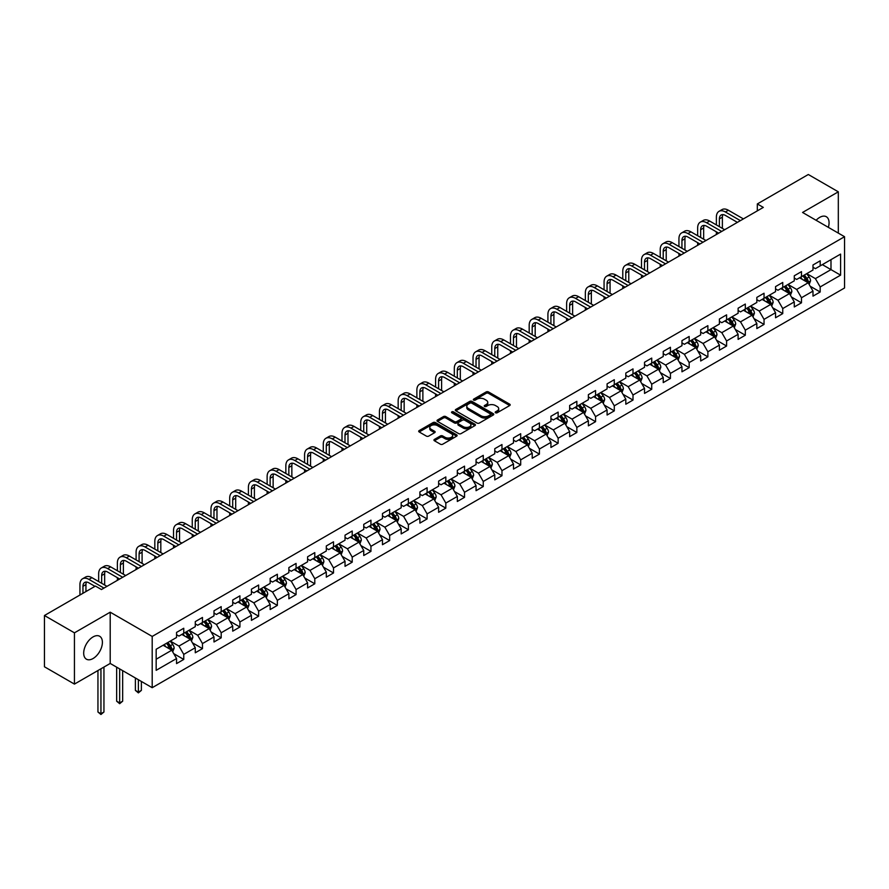 <?xml version="1.0" encoding="UTF-8"?>
<svg xmlns="http://www.w3.org/2000/svg" width="889" height="889" viewBox="0 0 889 889"><rect width="100%" height="100%" fill="white"/><g stroke="black" fill="none" stroke-linecap="round" stroke-linejoin="round"><path stroke-width="1.33" d="M495.529 412.763A1.167 0.678 0 0 0 497.184 412.763L509.697 405.54A1.667 0.967 0 0 0 510.186 404.862A1.667 0.967 0 0 0 509.697 404.173L488.494 391.938A1.667 0.967 0 0 0 486.139 391.938L473.626 399.161A1.167 0.678 0 0 0 475.271 400.117L476.893 399.183A5.334 3.078 0 0 1 484.427 399.183L486.194 400.206A5.334 3.078 0 0 1 487.761 402.373A5.334 3.078 0 0 1 486.194 404.551L484.572 405.484A1.167 0.678 0 0 0 486.227 406.44L487.85 405.506A5.334 3.078 0 0 1 495.384 405.506L497.151 406.529A5.334 3.078 0 0 1 498.707 408.696A5.334 3.078 0 0 1 497.151 410.874L495.529 411.807A1.167 0.678 0 0 0 495.529 412.763L495.529 411.807M93.045 658.538A13.235 7.645 120 0 0 101.69 646.87A13.235 7.645 120 0 0 99.668 636.268A13.235 7.645 120 0 0 93.045 636.924A13.235 7.645 120 0 0 84.399 648.581A13.235 7.645 120 0 0 86.433 659.194A13.235 7.645 120 0 0 93.045 658.538M828.348 227.362A13.235 7.645 120 0 0 826.326 216.727A13.235 7.645 120 0 0 819.714 217.383A13.235 7.645 120 0 0 816.113 220.294M434.432 439.399A1.667 0.967 0 0 0 433.943 440.077A1.667 0.967 0 0 0 434.432 440.766L440.377 444.2A1.667 0.967 0 0 0 442.733 444.2L456.635 436.177A1.667 0.967 0 0 0 457.124 435.488A1.667 0.967 0 0 0 456.635 434.81L435.432 422.575A1.667 0.967 0 0 0 433.076 422.575L419.175 430.598A1.667 0.967 0 0 0 418.697 431.276A1.667 0.967 0 0 0 419.175 431.954L426.364 436.099A1.667 0.967 0 0 0 428.72 436.099L434.665 432.665A1.667 0.967 0 0 0 435.154 431.987A1.667 0.967 0 0 0 434.665 431.309L431.109 429.254A4.456 2.567 0 0 1 429.798 427.431A4.456 2.567 0 0 1 432.554 425.053A4.456 2.567 0 0 1 437.41 425.62L451.368 433.676A4.456 2.567 0 0 1 452.668 435.488A4.456 2.567 0 0 1 449.912 437.866A4.456 2.567 0 0 1 445.067 437.31L442.733 435.966A1.667 0.967 0 0 0 440.377 435.966L434.432 439.399L434.432 440.766L440.377 437.355L440.377 435.966M110.203 612.188L74.443 632.835L44.45 615.51L44.45 666.783L74.443 684.097L110.203 663.45L152.197 687.697L152.197 636.435L110.203 612.188L110.203 663.45M838.316 233.107L838.316 191.824L802.556 212.46L844.55 236.707L152.197 636.435M838.316 191.824L808.312 174.5L757.317 203.948L757.317 210.871M44.45 615.51L95.445 586.073L101.446 589.54L763.318 207.404L757.317 203.948M477.004 423.053A1.667 0.967 0 0 0 479.36 423.053L493.262 415.019A1.667 0.967 0 0 0 493.751 414.341A1.667 0.967 0 0 0 493.262 413.663L472.059 401.428A1.667 0.967 0 0 0 469.703 401.428L455.813 409.451A1.667 0.967 0 0 0 455.324 410.129A1.667 0.967 0 0 0 455.813 410.807L477.004 423.053M452.212 413.018A1.167 0.678 0 0 1 453.39 413.185L474.926 425.609L461.047 433.621A1.667 0.967 0 0 1 458.691 433.621L437.499 421.386L443.444 417.974L443.444 416.585L437.499 420.019A1.667 0.967 0 0 0 437.01 420.697A1.667 0.967 0 0 0 437.499 421.386L437.499 420.019M443.444 417.974A1.667 0.967 0 0 1 445.8 417.974L445.8 416.585A1.667 0.967 0 0 0 443.444 416.585M445.8 416.585L454.39 421.553A1.667 0.967 0 0 0 456.746 421.553L460.702 419.275A1.667 0.967 0 0 0 461.18 418.597A1.667 0.967 0 0 0 460.702 417.919L451.745 412.74A1.167 0.678 0 0 1 453.39 411.796L474.948 424.242A1.667 0.967 0 0 1 475.437 424.92A1.667 0.967 0 0 1 474.948 425.598L474.948 424.242M152.197 687.697L844.55 287.98L844.55 236.707M173.744 653.648L183.756 659.438L183.756 654.382L195.28 647.725L195.28 652.782L202.481 648.626L202.481 643.569L213.993 636.924L213.993 641.98L221.194 637.824L221.194 632.768L232.718 626.112L232.718 631.168L239.919 627.012L239.919 621.956L251.431 615.31L251.431 620.366L258.632 616.21L258.632 611.154L270.156 604.498L270.156 609.554L277.357 605.398L277.357 600.342L288.869 593.696L288.869 598.753L296.07 594.597L296.07 589.54L307.594 582.884L307.594 587.94L314.795 583.784L314.795 578.728L326.307 572.083L326.307 577.139L333.508 572.983L333.508 567.927L345.032 561.27L345.032 566.326L352.222 562.17L352.222 557.114L363.745 550.469L363.745 555.525L370.946 551.369L370.946 546.313L382.47 539.656L382.47 544.713L389.66 540.556L389.66 535.5L401.183 528.855L401.183 533.911L408.384 529.755L408.384 524.699L419.897 518.043L419.897 523.099L427.098 518.943L427.098 513.886L438.621 507.241L438.621 512.297L445.822 508.141L445.822 503.074L457.335 496.429L457.335 501.485L464.536 497.329L464.536 492.273L476.06 485.627L476.06 490.684L483.26 486.527L483.26 481.46L494.773 474.815L494.773 479.871L501.974 475.715L501.974 470.659L513.498 464.002L513.498 469.07L520.698 464.914L520.698 459.846L532.211 453.201L532.211 458.257L539.412 454.101L539.412 449.045L550.936 442.389L550.936 447.456L558.136 443.289L558.136 438.233L569.649 431.587L569.649 436.643L576.85 432.487L576.85 427.431L588.374 420.775L588.374 425.842L595.563 421.675L595.563 416.619L607.087 409.973L607.087 415.03L614.288 410.874L614.288 405.817L625.812 399.161L625.812 404.217L633.001 400.061L633.001 395.005L644.525 388.36L644.525 393.416L651.726 389.26L651.726 384.204L663.238 377.547L663.238 382.603L670.439 378.447L670.439 373.391L681.963 366.746L681.963 371.802L689.164 367.646L689.164 362.59L700.676 355.933L700.676 360.99L707.877 356.833L707.877 351.777L719.401 345.132L719.401 350.188L726.602 346.032L726.602 340.976L738.114 334.32L738.114 339.376L745.315 335.22L745.315 330.163L756.839 323.518L756.839 328.574L764.04 324.418L764.04 319.362L775.552 312.706L775.552 317.762L782.753 313.606L782.753 308.55L794.277 301.904L794.277 306.961L801.478 302.805L801.478 297.748L812.991 291.092L812.991 296.148L820.191 291.992L820.191 286.936L840.594 275.157L840.594 254.098L830.993 259.644L830.993 269.623L840.594 275.157M183.756 659.438L176.555 663.594L176.555 658.538L156.164 670.317L156.164 649.248L176.555 637.48L176.555 632.412L183.756 628.256L183.756 633.324L195.28 626.667L195.28 621.611L202.481 617.455L202.481 622.511L213.993 615.866L213.993 610.799L221.194 606.642L221.194 611.699L232.718 605.053L232.718 599.997L239.919 595.841L239.919 600.897L251.431 594.252L251.431 589.185L258.632 585.029L258.632 590.085L270.156 583.44L270.156 578.383L277.357 574.227L277.357 579.284L288.869 572.627L288.869 567.571L296.07 563.415L296.07 568.471L307.594 561.826L307.594 556.77L314.795 552.614L314.795 557.67L326.307 551.013L326.307 545.957L333.508 541.801L333.508 546.857L345.032 540.212L345.032 535.156L352.222 531L352.222 536.056L363.745 529.399L363.745 524.343L370.946 520.187L370.946 525.243L382.47 518.598L382.47 513.542L389.66 509.386L389.66 514.442L401.183 507.786L401.183 502.73L408.384 498.573L408.384 503.63L419.897 496.984L419.897 491.928L427.098 487.772L427.098 492.828L438.621 486.172L438.621 481.116L445.822 476.96L445.822 482.016L457.335 475.371L457.335 470.314L464.536 466.158L464.536 471.214L476.06 464.558L476.06 459.502L483.26 455.346L483.26 460.402L494.773 453.757L494.773 448.701L501.974 444.544L501.974 449.601L513.498 442.944L513.498 437.888L520.698 433.732L520.698 438.788L532.211 432.143L532.211 427.087L539.412 422.931L539.412 427.987L550.936 421.33L550.936 416.274L558.136 412.118L558.136 417.174L569.649 410.529L569.649 405.473L576.85 401.317L576.85 406.373L588.374 399.717L588.374 394.66L595.563 390.504L595.563 395.561L607.087 388.915L607.087 383.859L614.288 379.703L614.288 384.759L625.812 378.103L625.812 373.047L633.001 368.891L633.001 373.947L644.525 367.301L644.525 362.245L651.726 358.089L651.726 363.145L663.238 356.489L663.238 351.433L670.439 347.277L670.439 352.333L681.963 345.688L681.963 340.631L689.164 336.475L689.164 341.532L700.676 334.875L700.676 329.819L707.877 325.663L707.877 330.719L719.401 324.074L719.401 319.018L726.602 314.85L726.602 319.918L738.114 313.261L738.114 308.205L745.315 304.049L745.315 309.105L756.839 302.46L756.839 297.393L764.04 293.237L764.04 298.304L775.552 291.648L775.552 286.591L782.753 282.435L782.753 287.491L794.277 280.846L794.277 275.779L801.478 271.623L801.478 276.69L812.991 270.034L812.991 264.978L820.191 260.821L820.191 265.878L840.594 254.098M181.845 634.424L190.479 639.413L178.956 646.07L170.321 641.08M176.555 634.702L178.956 636.091L183.756 633.324M178.956 646.07L183.756 654.382M190.479 639.413L195.28 647.725M200.558 623.622L209.193 628.612L197.68 635.257L189.035 630.268M195.28 623.9L197.68 625.278L202.481 622.511M197.68 635.257L202.481 643.569M209.193 628.612L213.993 636.924M219.272 612.81L227.917 617.799L216.394 624.456L207.759 619.466M213.993 613.088L216.394 614.477L221.194 611.699M216.394 624.456L221.194 632.768M227.917 617.799L232.718 626.112M237.996 602.009L246.631 606.998L235.118 613.643L226.473 608.654M232.718 602.286L235.118 603.664L239.919 600.897M235.118 613.643L239.919 621.956M246.631 606.998L251.431 615.31M256.71 591.196L265.355 596.186L253.832 602.842L245.197 597.853M251.431 591.474L253.832 592.863L258.632 590.085M253.832 602.842L258.632 611.154M265.355 596.186L270.156 604.498M275.434 580.395L284.069 585.384L272.556 592.03L263.911 587.04M270.156 580.673L272.556 582.051L277.357 579.284M272.556 592.03L277.357 600.342M284.069 585.384L288.869 593.696M294.148 569.582L302.793 574.572L291.27 581.228L282.635 576.239M288.869 569.86L291.27 571.249L296.07 568.471M291.27 581.228L296.07 589.54M302.793 574.572L307.594 582.884M312.872 558.781L321.507 563.77L309.994 570.416L301.349 565.426M307.594 559.059L309.994 560.437L314.795 557.67M309.994 570.416L314.795 578.728M321.507 563.77L326.307 572.083M331.586 547.968L340.231 552.958L328.708 559.603L320.073 554.625M326.307 548.246L328.708 549.635L333.508 546.857M328.708 559.603L333.508 567.927M340.231 552.958L345.032 561.27M350.31 537.167L358.945 542.157L347.432 548.802L338.787 543.812M345.032 537.445L347.432 538.823L352.222 536.056M347.432 548.802L352.222 557.114M358.945 542.157L363.745 550.469M369.024 526.355L377.669 531.344L366.146 537.989L357.511 533.011M363.745 526.632L366.146 528.022L370.946 525.243M366.146 537.989L370.946 546.313M377.669 531.344L382.47 539.656M387.748 515.553L396.383 520.532L384.859 527.188L376.225 522.199M382.47 515.831L384.859 517.209L389.66 514.442M384.859 527.188L389.66 535.5M396.383 520.532L401.183 528.855M406.462 504.741L415.107 509.73L403.584 516.376L394.938 511.397M401.183 505.019L403.584 506.408L408.384 503.63M403.584 516.376L408.384 524.699M415.107 509.73L419.897 518.043M425.186 493.94L433.821 498.918L422.297 505.574L413.663 500.585M419.897 494.217L422.297 495.595L427.098 492.828M422.297 505.574L427.098 513.886M433.821 498.918L438.621 507.241M443.9 483.127L452.534 488.117L441.022 494.762L432.376 489.783M438.621 483.405L441.022 484.794L445.822 482.016M441.022 494.762L445.822 503.074M452.534 488.117L457.335 496.429M462.613 472.326L471.259 477.304L459.735 483.96L451.101 478.971M457.335 472.592L459.735 473.981L464.536 471.214M459.735 483.96L464.536 492.273M471.259 477.304L476.06 485.627M481.338 461.513L489.972 466.503L478.46 473.148L469.814 468.159M476.06 461.791L478.46 463.18L483.26 460.402M478.46 473.148L483.26 481.46M489.972 466.503L494.773 474.815M500.051 450.712L508.697 455.69L497.173 462.347L488.539 457.357M494.773 450.979L497.173 452.368L501.974 449.601M497.173 462.347L501.974 470.659M508.697 455.69L513.498 464.002M518.776 439.899L527.41 444.889L515.898 451.534L507.252 446.545M513.498 440.177L515.898 441.566L520.698 438.788M515.898 451.534L520.698 459.846M527.41 444.889L532.211 453.201M537.489 429.087L546.135 434.076L534.611 440.733L525.977 435.743M532.211 429.365L534.611 430.754L539.412 427.987M534.611 440.733L539.412 449.045M546.135 434.076L550.936 442.389M556.214 418.286L564.848 423.275L553.336 429.92L544.69 424.931M550.936 418.563L553.336 419.952L558.136 417.174M553.336 429.92L558.136 438.233M564.848 423.275L569.649 431.587M574.927 407.473L583.573 412.463L572.049 419.119L563.415 414.13M569.649 407.751L572.049 409.14L576.85 406.373M572.049 419.119L576.85 427.431M583.573 412.463L588.374 420.775M593.652 396.672L602.286 401.661L590.774 408.307L582.128 403.317M588.374 396.95L590.774 398.339L595.563 395.561M590.774 408.307L595.563 416.619M602.286 401.661L607.087 409.973M612.365 385.859L621.011 390.849L609.487 397.505L600.853 392.516M607.087 386.137L609.487 387.526L614.288 384.759M609.487 397.505L614.288 405.817M621.011 390.849L625.812 399.161M631.09 375.058L639.724 380.048L628.201 386.693L619.566 381.703M625.812 375.336L628.201 376.725L633.001 373.947M628.201 386.693L633.001 395.005M639.724 380.048L644.525 388.36M649.803 364.246L658.449 369.235L646.925 375.891L638.28 370.902M644.525 364.523L646.925 365.912L651.726 363.145M646.925 375.891L651.726 384.204M658.449 369.235L663.238 377.547M668.528 353.444L677.162 358.434L665.639 365.079L657.004 360.089M663.238 353.722L665.639 355.1L670.439 352.333M665.639 365.079L670.439 373.391M677.162 358.434L681.963 366.746M687.241 342.632L695.876 347.621L684.363 354.278L675.718 349.288M681.963 342.91L684.363 344.299L689.164 341.532M684.363 354.278L689.164 362.59M695.876 347.621L700.676 355.933M705.955 331.83L714.6 336.82L703.077 343.465L694.442 338.476M700.676 332.108L703.077 333.486L707.877 330.719M703.077 343.465L707.877 351.777M714.6 336.82L719.401 345.132M724.679 321.018L733.314 326.007L721.801 332.664L713.156 327.674M719.401 321.296L721.801 322.685L726.602 319.918M721.801 332.664L726.602 340.976M733.314 326.007L738.114 334.32M743.393 310.217L752.038 315.206L740.515 321.851L731.88 316.862M738.114 310.494L740.515 311.872L745.315 309.105M740.515 321.851L745.315 330.163M752.038 315.206L756.839 323.518M762.117 299.404L770.752 304.394L759.239 311.05L750.594 306.06M756.839 299.682L759.239 301.071L764.04 298.304M759.239 311.05L764.04 319.362M770.752 304.394L775.552 312.706M780.831 288.603L789.476 293.592L777.953 300.238L769.318 295.248M775.552 288.881L777.953 290.259L782.753 287.491M777.953 300.238L782.753 308.55M789.476 293.592L794.277 301.904M799.555 277.79L808.19 282.78L796.677 289.436L788.032 284.447M794.277 278.068L796.677 279.457L801.478 276.69M796.677 289.436L801.478 297.748M808.19 282.78L812.991 291.092M822.347 264.633L830.993 269.623L815.391 278.624L806.756 273.634M812.991 267.267L815.391 268.645L820.191 265.878M815.391 278.624L820.191 286.936M74.443 632.835L74.443 684.097M156.164 659.227L171.766 650.226L163.12 645.236M171.766 650.226L176.555 658.538M810.168 286.214L820.191 291.992M791.454 297.015L801.478 302.805M772.741 307.827L782.753 313.606M754.016 318.629L764.04 324.418M735.303 329.441L745.315 335.22M716.578 340.243L726.602 346.032M697.865 351.055L707.877 356.833M679.14 361.856L689.164 367.646M660.427 372.669L670.439 378.447M641.702 383.47L651.726 389.26M622.989 394.283L633.001 400.061M604.264 405.084L614.288 410.874M585.551 415.896L595.563 421.675M566.826 426.698L576.85 432.487M548.113 437.51L558.136 443.289M529.388 448.312L539.412 454.101M510.675 459.124L520.698 464.914M491.961 469.925L501.974 475.715M473.237 480.738L483.26 486.527M454.523 491.55L464.536 497.329M435.799 502.352L445.822 508.141M417.085 513.164L427.098 518.943M398.361 523.965L408.384 529.755M379.647 534.778L389.66 540.556M360.923 545.579L370.946 551.369M342.209 556.392L352.222 562.17M323.485 567.193L333.508 572.983M304.771 578.006L314.795 583.784M286.047 588.807L296.07 594.597M267.333 599.619L277.357 605.398M248.62 610.421L258.632 616.21M229.895 621.233L239.919 627.012M211.182 632.035L221.194 637.824M192.457 642.847L202.481 648.626M495.995 412.929L497.151 412.263A5.334 3.078 0 0 0 498.707 410.085L498.707 408.696M487.761 402.373L487.761 403.762A5.334 3.078 0 0 1 486.194 405.94L485.038 406.606M509.697 404.173L509.697 405.54L488.494 393.327A1.667 0.967 0 0 0 486.139 393.327L474.093 400.283M493.239 415.041L472.059 402.806A1.667 0.967 0 0 0 469.703 402.806L455.835 410.818L455.813 409.451M490.317 414.819A1.167 0.678 0 0 0 490.317 413.863L471.715 403.128A1.167 0.678 0 0 0 470.059 403.128L468.347 404.106A5.334 3.078 0 0 0 466.792 406.284A5.334 3.078 0 0 0 468.347 408.462L481.071 415.808A5.334 3.078 0 0 0 488.606 415.808L490.317 414.819L490.317 416.208A1.167 0.678 0 0 0 490.661 415.73L490.661 414.341M466.792 406.284L466.792 407.673A5.334 3.078 0 0 0 468.347 409.851L468.347 408.462M490.317 416.208L488.606 417.197A5.334 3.078 0 0 1 481.071 417.197L468.347 409.851M445.8 417.974L454.39 422.942A1.667 0.967 0 0 0 456.746 422.942L460.702 420.664A1.667 0.967 0 0 0 461.18 419.975L461.18 418.597M463.313 426.698A4.456 2.567 0 0 0 468.17 427.265A4.456 2.567 0 0 0 470.926 424.886A4.456 2.567 0 0 0 469.614 423.064L464.703 420.23A1.667 0.967 0 0 0 462.347 420.23L458.402 422.508A1.667 0.967 0 0 0 457.913 423.186A1.667 0.967 0 0 0 458.402 423.864L463.313 426.698L463.313 428.087A4.456 2.567 0 0 0 468.17 428.642A4.456 2.567 0 0 0 470.926 426.264L470.926 424.886M457.913 423.186L457.913 424.564A1.667 0.967 0 0 0 458.402 425.253L458.402 423.864M463.313 428.087L458.402 425.253M452.668 435.488L452.668 436.877A4.456 2.567 0 0 1 449.912 439.255A4.456 2.567 0 0 1 445.067 438.699L442.733 437.355A1.667 0.967 0 0 0 440.377 437.355M429.798 427.431L429.798 428.82A4.456 2.567 0 0 0 431.109 430.643L431.109 429.254M434.665 431.309L434.665 432.665L431.109 430.643M456.635 434.81L456.635 436.177L435.432 423.953A1.667 0.967 0 0 0 433.076 423.953L419.197 431.965M809.146 284.424L810.568 280.824A4.501 2.6 -120 0 0 809.134 277.001L806.656 273.69M802.345 279.402L800.656 277.157M802.934 275.834L805.412 279.146A4.501 2.6 60 0 1 806.701 281.846L808.145 281.024A4.501 2.6 -120 0 0 806.856 278.313L804.378 275.012M803.245 275.657L806.001 279.324A2.289 1.322 60 0 1 806.412 280.024L808.145 281.024M716.378 224.917L716.378 217.16A12.724 7.345 60 0 1 719.012 211.338L722.012 209.604A12.724 7.345 60 0 1 728.38 210.237L743.393 218.905M719.012 211.338A12.724 7.345 60 0 1 725.38 211.971L740.393 220.639M737.403 222.372L725.38 215.427A8.49 4.901 -120 0 0 721.135 215.016A8.49 4.901 -120 0 0 719.379 218.894L719.379 226.651M722.901 214.616A8.49 4.901 -120 0 0 722.379 217.16L722.379 228.384M716.378 234.507L716.378 231.851M790.421 295.226L791.855 291.636A4.501 2.6 -120 0 0 790.41 287.803L787.943 284.502M783.62 290.214L781.942 287.958M784.22 286.647L786.698 289.947A4.501 2.6 60 0 1 787.987 292.659L789.421 291.825A4.501 2.6 -120 0 0 788.132 289.125L785.654 285.814M784.531 286.469L787.276 290.136A2.289 1.322 60 0 1 787.698 290.825L789.421 291.825M771.708 306.038L773.13 302.438A4.501 2.6 -120 0 0 771.696 298.615L769.218 295.304M764.907 301.015L763.218 298.771M765.496 297.459L767.974 300.76A4.501 2.6 60 0 1 769.263 303.46L770.707 302.638A4.501 2.6 -120 0 0 769.418 299.926L766.94 296.626M765.818 297.27L768.563 300.938A2.289 1.322 60 0 1 768.974 301.638L770.707 302.638M697.654 235.729L697.654 227.973A12.724 7.345 60 0 1 700.288 222.139L703.288 220.416A12.724 7.345 60 0 1 709.655 221.039L724.679 229.718M700.288 222.139A12.724 7.345 60 0 1 706.655 222.772L721.679 231.451M718.679 233.174L706.655 226.239A8.49 4.901 -120 0 0 702.41 225.817A8.49 4.901 -120 0 0 700.654 229.706L700.654 237.463M704.188 225.428A8.49 4.901 -120 0 0 703.655 227.973L703.655 239.197M697.654 245.32L697.654 242.653M678.94 246.531L678.94 238.774A12.724 7.345 60 0 1 681.574 232.951L684.574 231.218A12.724 7.345 60 0 1 690.942 231.851L705.955 240.519M681.574 232.951A12.724 7.345 60 0 1 687.942 233.585L702.966 242.253M699.965 243.986L687.942 237.041A8.49 4.901 -120 0 0 683.697 236.63A8.49 4.901 -120 0 0 681.941 240.508L681.941 248.264M685.475 236.23A8.49 4.901 -120 0 0 684.941 238.774L684.941 249.998M678.94 256.121L678.94 253.465M752.983 316.84L754.417 313.25A4.501 2.6 -120 0 0 752.972 309.416L750.505 306.116M746.182 311.828L744.504 309.572M746.782 308.261L749.26 311.572A4.501 2.6 60 0 1 750.549 314.273L751.983 313.439A4.501 2.6 -120 0 0 750.694 310.739L748.216 307.427M747.093 308.083L749.838 311.75A2.289 1.322 60 0 1 750.26 312.439L751.983 313.439M734.27 327.652L735.692 324.052A4.501 2.6 -120 0 0 734.258 320.229L731.78 316.917M727.469 322.629L725.78 320.384M728.058 319.073L730.536 322.374A4.501 2.6 60 0 1 731.825 325.074L733.269 324.252A4.501 2.6 -120 0 0 731.98 321.54L729.502 318.24M728.38 318.884L731.125 322.551A2.289 1.322 60 0 1 731.536 323.252L733.269 324.252M715.545 338.453L716.979 334.864A4.501 2.6 -120 0 0 715.545 331.03L713.067 327.73M708.744 333.442L707.066 331.186M709.344 329.875L711.822 333.186A4.501 2.6 60 0 1 713.111 335.886L714.545 335.053A4.501 2.6 -120 0 0 713.256 332.353L710.789 329.041M709.655 329.697L712.4 333.364A2.289 1.322 60 0 1 712.822 334.053L714.545 335.053M660.216 257.343L660.216 249.587A12.724 7.345 60 0 1 662.861 243.753L665.861 242.03A12.724 7.345 60 0 1 672.217 242.653L687.241 251.331M662.861 243.753A12.724 7.345 60 0 1 669.217 244.386L684.241 253.065M681.241 254.799L669.217 247.853A8.49 4.901 -120 0 0 664.972 247.431A8.49 4.901 -120 0 0 663.216 251.32L663.216 259.077M666.75 247.042A8.49 4.901 -120 0 0 666.217 249.587L666.217 260.81M660.216 266.933L660.216 264.266M641.502 268.145L641.502 260.388A12.724 7.345 60 0 1 644.136 254.565L647.136 252.832A12.724 7.345 60 0 1 653.504 253.465L668.528 262.133M644.136 254.565A12.724 7.345 60 0 1 650.504 255.199L665.528 263.866M662.527 265.6L650.504 258.655A8.49 4.901 -120 0 0 646.259 258.243A8.49 4.901 -120 0 0 644.503 262.122L644.503 269.878M648.037 257.843A8.49 4.901 -120 0 0 647.503 260.388L647.503 271.612M641.502 277.735L641.502 275.079M622.778 278.957L622.778 271.201A12.724 7.345 60 0 1 625.423 265.367L628.423 263.644A12.724 7.345 60 0 1 634.779 264.266L649.803 272.945M625.423 265.367A12.724 7.345 60 0 1 631.779 266L646.803 274.679M643.803 276.412L631.779 269.467A8.49 4.901 -120 0 0 627.545 269.045A8.49 4.901 -120 0 0 625.778 272.934L625.778 280.691M629.312 268.656A8.49 4.901 -120 0 0 628.779 271.201L628.779 282.424M622.778 288.547L622.778 285.88M604.064 289.758L604.064 282.002A12.724 7.345 60 0 1 606.698 276.179L609.698 274.445A12.724 7.345 60 0 1 616.066 275.079L631.09 283.747M606.698 276.179A12.724 7.345 60 0 1 613.066 276.812L628.09 285.48M625.089 287.214L613.066 280.268A8.49 4.901 -120 0 0 608.821 279.857A8.49 4.901 -120 0 0 607.065 283.735L607.065 291.492M610.599 279.457A8.49 4.901 -120 0 0 610.065 282.002L610.065 293.226M604.064 299.349L604.064 296.693M585.351 300.571L585.351 292.814A12.724 7.345 60 0 1 587.985 286.991L590.985 285.258A12.724 7.345 60 0 1 597.341 285.88L612.365 294.559M587.985 286.991A12.724 7.345 60 0 1 594.341 287.614L609.365 296.293M606.365 298.026L594.341 291.081A8.49 4.901 -120 0 0 590.107 290.659A8.49 4.901 -120 0 0 588.34 294.548L588.34 302.304M591.874 290.27A8.49 4.901 -120 0 0 591.341 292.814L591.341 304.038M585.351 310.161L585.351 307.494M566.626 311.383L566.626 303.616A12.724 7.345 60 0 1 569.26 297.793L572.26 296.059A12.724 7.345 60 0 1 578.628 296.693L593.652 305.36M569.26 297.793A12.724 7.345 60 0 1 575.628 298.426L590.652 307.094M587.651 308.827L575.628 301.882A8.49 4.901 -120 0 0 571.383 301.471A8.49 4.901 -120 0 0 569.627 305.349L569.627 313.106M573.161 301.071A8.49 4.901 -120 0 0 572.627 303.616L572.627 314.839M566.626 320.962L566.626 318.306M547.913 322.185L547.913 314.428A12.724 7.345 60 0 1 550.547 308.605L553.547 306.872A12.724 7.345 60 0 1 559.903 307.494L574.927 316.173M550.547 308.605A12.724 7.345 60 0 1 556.903 309.228L571.927 317.906M568.927 319.64L556.903 312.695A8.49 4.901 -120 0 0 552.669 312.272A8.49 4.901 -120 0 0 550.913 316.162L550.913 323.918M554.436 311.883A8.49 4.901 -120 0 0 553.903 314.428L553.903 325.652M547.913 331.775L547.913 329.108M529.188 332.997L529.188 325.23A12.724 7.345 60 0 1 531.822 319.407L534.822 317.673A12.724 7.345 60 0 1 541.19 318.306L556.214 326.974M531.822 319.407A12.724 7.345 60 0 1 538.189 320.04L553.214 328.708M550.213 330.441L538.189 323.496A8.49 4.901 -120 0 0 533.945 323.085A8.49 4.901 -120 0 0 532.189 326.963L532.189 334.72M535.723 322.685A8.49 4.901 -120 0 0 535.189 325.23L535.189 336.453M529.188 342.576L529.188 339.92M510.475 343.799L510.475 336.042A12.724 7.345 60 0 1 513.109 330.219L516.109 328.486A12.724 7.345 60 0 1 522.465 329.108L537.489 337.787M513.109 330.219A12.724 7.345 60 0 1 519.465 330.841L534.489 339.52M531.489 341.254L519.465 334.308A8.49 4.901 -120 0 0 515.231 333.886A8.49 4.901 -120 0 0 513.475 337.776L513.475 345.532M516.998 333.497A8.49 4.901 -120 0 0 516.476 336.042L516.476 347.266M510.475 353.389L510.475 350.722M491.75 354.611L491.75 346.843A12.724 7.345 60 0 1 494.384 341.02L497.384 339.287A12.724 7.345 60 0 1 503.752 339.92L518.776 348.588M494.384 341.02A12.724 7.345 60 0 1 500.751 341.654L515.776 350.322M512.775 352.055L500.751 345.121A8.49 4.901 -120 0 0 496.507 344.699A8.49 4.901 -120 0 0 494.751 348.577L494.751 356.333M498.284 344.299A8.49 4.901 -120 0 0 497.751 346.843L497.751 358.067M491.75 364.19L491.75 361.534M473.037 365.412L473.037 357.656A12.724 7.345 60 0 1 475.671 351.833L478.671 350.099A12.724 7.345 60 0 1 485.038 350.722L500.051 359.4M475.671 351.833A12.724 7.345 60 0 1 482.038 352.455L497.051 361.134M494.051 362.868L482.038 355.922A8.49 4.901 -120 0 0 477.793 355.5A8.49 4.901 -120 0 0 476.037 359.389L476.037 367.146M479.56 355.111A8.49 4.901 -120 0 0 479.038 357.656L479.038 368.879M473.037 375.002L473.037 372.347M454.312 376.225L454.312 368.457A12.724 7.345 60 0 1 456.946 362.634L459.946 360.901A12.724 7.345 60 0 1 466.314 361.534L481.338 370.202M456.946 362.634A12.724 7.345 60 0 1 463.313 363.268L478.338 371.935M475.337 373.669L463.313 366.735A8.49 4.901 -120 0 0 459.068 366.312A8.49 4.901 -120 0 0 457.313 370.191L457.313 377.947M460.846 365.924A8.49 4.901 -120 0 0 460.313 368.457L460.313 379.681M454.312 385.804L454.312 383.148M435.599 387.026L435.599 379.27A12.724 7.345 60 0 1 438.233 373.447L441.233 371.713A12.724 7.345 60 0 1 447.6 372.347L462.613 381.014M438.233 373.447A12.724 7.345 60 0 1 444.6 374.069L459.624 382.748M456.624 384.481L444.6 377.536A8.49 4.901 -120 0 0 440.355 377.114A8.49 4.901 -120 0 0 438.599 381.003L438.599 388.76M442.133 376.725A8.49 4.901 -120 0 0 441.6 379.27L441.6 390.493M435.599 396.616L435.599 393.96M416.874 397.839L416.874 390.071A12.724 7.345 60 0 1 419.519 384.248L422.508 382.514A12.724 7.345 60 0 1 428.876 383.148L443.9 391.827M419.519 384.248A12.724 7.345 60 0 1 425.875 384.881L440.9 393.549M437.899 395.283L425.875 388.349A8.49 4.901 -120 0 0 421.63 387.926A8.49 4.901 -120 0 0 419.875 391.805L419.875 399.572M423.408 387.537A8.49 4.901 -120 0 0 422.875 390.071L422.875 401.295M416.874 407.418L416.874 404.762M398.161 408.64L398.161 400.883A12.724 7.345 60 0 1 400.795 395.06L403.795 393.327A12.724 7.345 60 0 1 410.162 393.96L425.186 402.628M400.795 395.06A12.724 7.345 60 0 1 407.162 395.683L422.186 404.362M419.186 406.095L407.162 399.15A8.49 4.901 -120 0 0 402.917 398.728A8.49 4.901 -120 0 0 401.161 402.617L401.161 410.374M404.695 398.339A8.49 4.901 -120 0 0 404.162 400.883L404.162 412.107M398.161 418.23L398.161 415.574M379.436 419.452L379.436 411.685A12.724 7.345 60 0 1 382.081 405.862L385.081 404.128A12.724 7.345 60 0 1 391.438 404.762L406.462 413.441M382.081 405.862A12.724 7.345 60 0 1 388.437 406.495L403.462 415.163M400.461 416.897L388.437 409.962A8.49 4.901 -120 0 0 384.192 409.54A8.49 4.901 -120 0 0 382.437 413.418L382.437 421.186M385.97 409.151A8.49 4.901 -120 0 0 385.437 411.685L385.437 422.908M379.436 429.031L379.436 426.376M360.723 430.254L360.723 422.497A12.724 7.345 60 0 1 363.357 416.674L366.357 414.941A12.724 7.345 60 0 1 372.724 415.574L387.748 424.242M363.357 416.674A12.724 7.345 60 0 1 369.724 417.297L384.748 425.975M381.748 427.709L369.724 420.764A8.49 4.901 -120 0 0 365.479 420.341A8.49 4.901 -120 0 0 363.723 424.231L363.723 431.987M367.257 419.952A8.49 4.901 -120 0 0 366.724 422.497L366.724 433.721M360.723 439.844L360.723 437.188M341.998 441.066L341.998 433.31A12.724 7.345 60 0 1 344.643 427.476L347.643 425.742A12.724 7.345 60 0 1 354 426.376L369.024 435.054M344.643 427.476A12.724 7.345 60 0 1 350.999 428.109L366.024 436.777M363.023 438.51L350.999 431.576A8.49 4.901 -120 0 0 346.766 431.154A8.49 4.901 -120 0 0 344.999 435.032L344.999 442.8M348.532 430.765A8.49 4.901 -120 0 0 347.999 433.31L347.999 444.522M341.998 450.645L341.998 447.989M323.285 451.868L323.285 444.111A12.724 7.345 60 0 1 325.919 438.288L328.919 436.555A12.724 7.345 60 0 1 335.286 437.188L350.31 445.856M325.919 438.288A12.724 7.345 60 0 1 332.286 438.91L347.31 447.589M344.31 449.323L332.286 442.378A8.49 4.901 -120 0 0 328.041 441.955A8.49 4.901 -120 0 0 326.285 445.845L326.285 453.601M329.819 441.566A8.49 4.901 -120 0 0 329.286 444.111L329.286 455.335M323.285 461.458L323.285 458.802M696.832 349.266L698.254 345.665A4.501 2.6 -120 0 0 696.82 341.843L694.342 338.531M690.031 344.243L688.342 341.998M690.62 340.687L693.098 343.987A4.501 2.6 60 0 1 694.387 346.688L695.831 345.865A4.501 2.6 -120 0 0 694.542 343.154L692.064 339.854M690.942 340.498L693.687 344.165A2.289 1.322 60 0 1 694.098 344.865L695.831 345.865M678.107 360.067L679.54 356.478A4.501 2.6 -120 0 0 678.107 352.644L675.629 349.344M671.306 355.055L669.628 352.811M671.906 351.488L674.384 354.8A4.501 2.6 60 0 1 675.673 357.5L677.107 356.667A4.501 2.6 -120 0 0 675.818 353.966L673.351 350.655M672.217 351.311L674.962 354.978A2.289 1.322 60 0 1 675.384 355.667L677.107 356.667M659.394 370.88L660.816 367.279A4.501 2.6 -120 0 0 659.382 363.457L656.904 360.145M652.593 365.857L650.904 363.612M653.193 362.301L655.66 365.601A4.501 2.6 60 0 1 656.949 368.302L658.393 367.479A4.501 2.6 -120 0 0 657.104 364.768L654.626 361.467M653.504 362.112L656.249 365.779A2.289 1.322 60 0 1 656.66 366.479L658.393 367.479M640.669 381.692L642.102 378.092A4.501 2.6 -120 0 0 640.669 374.258L638.191 370.957M633.868 376.669L632.19 374.425M634.468 373.102L636.946 376.414A4.501 2.6 60 0 1 638.235 379.114L639.669 378.281A4.501 2.6 -120 0 0 638.391 375.58L635.913 372.269M634.779 372.924L637.535 376.592A2.289 1.322 60 0 1 637.946 377.28L639.669 378.281M621.956 392.494L623.378 388.893A4.501 2.6 -120 0 0 621.944 385.07L619.466 381.759M615.155 387.471L613.466 385.226M615.755 383.915L618.233 387.215A4.501 2.6 60 0 1 619.511 389.927L620.955 389.093A4.501 2.6 -120 0 0 619.666 386.382L617.188 383.081M616.066 383.726L618.811 387.393A2.289 1.322 60 0 1 619.233 388.093L620.955 389.093M603.231 403.306L604.664 399.706A4.501 2.6 -120 0 0 603.231 395.872L600.753 392.571M596.43 398.283L594.752 396.038M597.03 394.716L599.508 398.028A4.501 2.6 60 0 1 600.797 400.728L602.231 399.894A4.501 2.6 -120 0 0 600.953 397.194L598.475 393.883M597.341 394.538L600.097 398.205A2.289 1.322 60 0 1 600.508 398.905L602.231 399.894M584.518 414.107L585.94 410.507A4.501 2.6 -120 0 0 584.506 406.684L582.028 403.373M577.717 409.084L576.039 406.84M578.317 405.528L580.795 408.829A4.501 2.6 60 0 1 582.073 411.54L583.517 410.707A4.501 2.6 -120 0 0 582.228 407.995L579.75 404.695M578.628 405.34L581.373 409.007A2.289 1.322 60 0 1 581.795 409.707L583.517 410.707M565.804 424.92L567.226 421.319A4.501 2.6 -120 0 0 565.793 417.486L563.315 414.185M558.992 419.897L557.314 417.652M559.592 416.33L562.07 419.641A4.501 2.6 60 0 1 563.359 422.342L564.804 421.508A4.501 2.6 -120 0 0 563.515 418.808L561.037 415.496M559.903 416.152L562.659 419.819A2.289 1.322 60 0 1 563.07 420.519L564.804 421.508M547.079 435.721L548.513 432.132A4.501 2.6 -120 0 0 547.068 428.298L544.601 424.986M540.279 430.698L538.601 428.454M540.879 427.142L543.357 430.443A4.501 2.6 60 0 1 544.635 433.154L546.079 432.321A4.501 2.6 -120 0 0 544.79 429.609L542.312 426.309M541.19 426.953L543.935 430.62A2.289 1.322 60 0 1 544.357 431.321L546.079 432.321M528.366 446.534L529.788 442.933A4.501 2.6 -120 0 0 528.355 439.099L525.877 435.799M521.565 441.511L519.876 439.266M522.154 437.944L524.632 441.255A4.501 2.6 60 0 1 525.921 443.955L527.366 443.122A4.501 2.6 -120 0 0 526.077 440.422L523.599 437.11M522.476 437.766L525.221 441.433A2.289 1.322 60 0 1 525.632 442.133L527.366 443.122M509.641 457.335L511.075 453.746A4.501 2.6 -120 0 0 509.63 449.912L507.163 446.6M502.841 452.312L501.163 450.067M503.441 448.756L505.919 452.057A4.501 2.6 60 0 1 507.208 454.768L508.641 453.935A4.501 2.6 -120 0 0 507.352 451.223L504.874 447.923M503.752 448.567L506.497 452.234A2.289 1.322 60 0 1 506.919 452.934L508.641 453.935M490.928 468.147L492.35 464.547A4.501 2.6 -120 0 0 490.917 460.713L488.439 457.413M484.127 463.125L482.438 460.88M484.716 459.557L487.194 462.869A4.501 2.6 60 0 1 488.483 465.569L489.928 464.736A4.501 2.6 -120 0 0 488.639 462.036L486.161 458.724M485.038 459.38L487.783 463.047A2.289 1.322 60 0 1 488.194 463.747L489.928 464.736M472.203 478.949L473.637 475.359A4.501 2.6 -120 0 0 472.203 471.526L469.725 468.214M465.403 473.926L463.725 471.681M466.003 470.37L468.481 473.67A4.501 2.6 60 0 1 469.77 476.382L471.203 475.548A4.501 2.6 -120 0 0 469.914 472.837L467.447 469.536M466.314 470.181L469.059 473.859A2.289 1.322 60 0 1 469.481 474.548L471.203 475.548M453.49 489.761L454.912 486.161A4.501 2.6 -120 0 0 453.479 482.338L451.001 479.027M446.689 484.738L445 482.494M447.278 481.171L449.756 484.483A4.501 2.6 60 0 1 451.045 487.183L452.49 486.35A4.501 2.6 -120 0 0 451.201 483.649L448.723 480.338M447.6 480.993L450.345 484.661A2.289 1.322 60 0 1 450.756 485.361L452.49 486.35M434.765 500.563L436.199 496.973A4.501 2.6 -120 0 0 434.765 493.139L432.287 489.839M427.965 495.54L426.287 493.295M428.565 491.984L431.043 495.284A4.501 2.6 60 0 1 432.332 497.996L433.765 497.162A4.501 2.6 -120 0 0 432.476 494.451L430.009 491.15M428.876 491.806L431.621 495.473A2.289 1.322 60 0 1 432.043 496.162L433.765 497.162M416.052 511.375L417.474 507.775A4.501 2.6 -120 0 0 416.041 503.952L413.563 500.64M409.251 506.352L407.562 504.107M409.851 502.785L412.318 506.097A4.501 2.6 60 0 1 413.607 508.797L415.052 507.963A4.501 2.6 -120 0 0 413.763 505.263L411.285 501.952M410.162 502.607L412.907 506.274A2.289 1.322 60 0 1 413.318 506.974L415.052 507.963M397.327 522.176L398.761 518.587A4.501 2.6 -120 0 0 397.327 514.753L394.849 511.453M390.527 517.154L388.849 514.909M391.127 513.598L393.605 516.898A4.501 2.6 60 0 1 394.894 519.609L396.327 518.776A4.501 2.6 -120 0 0 395.049 516.076L392.571 512.764M391.438 513.42L394.194 517.087A2.289 1.322 60 0 1 394.605 517.776L396.327 518.776M378.614 532.989L380.036 529.388A4.501 2.6 -120 0 0 378.603 525.566L376.125 522.254M371.813 527.966L370.124 525.721M372.413 524.399L374.88 527.71A4.501 2.6 60 0 1 376.169 530.411L377.614 529.577A4.501 2.6 -120 0 0 376.325 526.877L373.847 523.577M372.724 524.221L375.469 527.888A2.289 1.322 60 0 1 375.891 528.588L377.614 529.577M359.889 543.79L361.323 540.201A4.501 2.6 -120 0 0 359.889 536.367L357.411 533.067M353.089 538.767L351.411 536.523M353.689 535.211L356.167 538.512A4.501 2.6 60 0 1 357.456 541.223L358.889 540.39A4.501 2.6 -120 0 0 357.611 537.689L355.133 534.378M354 535.034L356.756 538.701A2.289 1.322 60 0 1 357.167 539.39L358.889 540.39M341.176 554.603L342.598 551.002A4.501 2.6 -120 0 0 341.165 547.179L338.687 543.868M334.375 549.58L332.697 547.335M334.975 546.013L337.453 549.324A4.501 2.6 60 0 1 338.731 552.025L340.176 551.191A4.501 2.6 -120 0 0 338.887 548.491L336.409 545.19M335.286 545.835L338.031 549.502A2.289 1.322 60 0 1 338.453 550.202L340.176 551.191M322.463 565.404L323.885 561.815A4.501 2.6 -120 0 0 322.451 557.981L319.973 554.68M315.651 560.381L313.973 558.136M316.251 556.825L318.729 560.126A4.501 2.6 60 0 1 320.018 562.837L321.462 562.004A4.501 2.6 -120 0 0 320.173 559.303L317.695 555.992M316.562 556.647L319.318 560.314A2.289 1.322 60 0 1 319.729 561.003L321.462 562.004M303.738 576.216L305.16 572.616A4.501 2.6 -120 0 0 303.727 568.793L301.26 565.482M296.937 571.194L295.259 568.949M297.537 567.627L300.015 570.938A4.501 2.6 60 0 1 301.293 573.638L302.738 572.805A4.501 2.6 -120 0 0 301.449 570.105L298.971 566.804M297.848 567.449L300.593 571.116A2.289 1.322 60 0 1 301.015 571.816L302.738 572.805M285.025 587.018L286.447 583.428A4.501 2.6 -120 0 0 285.013 579.595L282.535 576.294M278.224 581.995L276.535 579.75M278.813 578.439L281.291 581.739A4.501 2.6 60 0 1 282.58 584.451L284.024 583.617A4.501 2.6 -120 0 0 282.735 580.917L280.257 577.606M279.135 578.261L281.88 581.928A2.289 1.322 60 0 1 282.291 582.617L284.024 583.617M266.3 597.83L267.733 594.23A4.501 2.6 -120 0 0 266.289 590.407L263.822 587.096M259.499 592.807L257.821 590.563M260.099 589.24L262.577 592.552A4.501 2.6 60 0 1 263.866 595.252L265.3 594.43A4.501 2.6 -120 0 0 264.011 591.718L261.533 588.418M260.41 589.063L263.155 592.73A2.289 1.322 60 0 1 263.577 593.43L265.3 594.43M247.587 608.632L249.009 605.042A4.501 2.6 -120 0 0 247.575 601.208L245.097 597.908M240.786 603.609L239.097 601.364M241.375 600.053L243.853 603.353A4.501 2.6 60 0 1 245.142 606.065L246.586 605.231A4.501 2.6 -120 0 0 245.297 602.531L242.819 599.219M241.697 599.875L244.442 603.542A2.289 1.322 60 0 1 244.853 604.231L246.586 605.231M304.571 462.68L304.571 454.924A12.724 7.345 60 0 1 307.205 449.089L310.205 447.356A12.724 7.345 60 0 1 316.562 447.989L331.586 456.668M307.205 449.089A12.724 7.345 60 0 1 313.561 449.723L328.586 458.391M325.585 460.124L313.561 453.19A8.49 4.901 -120 0 0 309.328 452.768A8.49 4.901 -120 0 0 307.572 456.646L307.572 464.414M311.094 452.379A8.49 4.901 -120 0 0 310.561 454.924L310.561 466.136M304.571 472.27L304.571 469.603M285.847 473.481L285.847 465.725A12.724 7.345 60 0 1 288.481 459.902L291.481 458.168A12.724 7.345 60 0 1 297.848 458.802L312.872 467.47M288.481 459.902A12.724 7.345 60 0 1 294.848 460.524L309.872 469.203M306.872 470.937L294.848 463.991A8.49 4.901 -120 0 0 290.603 463.569A8.49 4.901 -120 0 0 288.847 467.458L288.847 475.215M292.381 463.18A8.49 4.901 -120 0 0 291.848 465.725L291.848 476.949M285.847 483.071L285.847 480.416M267.133 484.294L267.133 476.537A12.724 7.345 60 0 1 269.767 470.703L272.767 468.97A12.724 7.345 60 0 1 279.124 469.603L294.148 478.282M269.767 470.703A12.724 7.345 60 0 1 276.123 471.337L291.148 480.016M288.147 481.738L276.123 474.804A8.49 4.901 -120 0 0 271.89 474.382A8.49 4.901 -120 0 0 270.134 478.26L270.134 486.027M273.656 473.993A8.49 4.901 -120 0 0 273.134 476.537L273.134 487.75M267.133 493.884L267.133 491.217M248.409 495.095L248.409 487.339A12.724 7.345 60 0 1 251.042 481.516L254.043 479.782A12.724 7.345 60 0 1 260.41 480.416L275.434 489.083M251.042 481.516A12.724 7.345 60 0 1 257.41 482.149L272.434 490.817M269.434 492.55L257.41 485.605A8.49 4.901 -120 0 0 253.165 485.183A8.49 4.901 -120 0 0 251.409 489.072L251.409 496.829M254.943 484.794A8.49 4.901 -120 0 0 254.41 487.339L254.41 498.562M248.409 504.685L248.409 502.029M229.695 505.908L229.695 498.151A12.724 7.345 60 0 1 232.329 492.317L235.329 490.584A12.724 7.345 60 0 1 241.686 491.217L256.71 499.896M232.329 492.317A12.724 7.345 60 0 1 238.697 492.951L253.709 501.629M250.709 503.352L238.697 496.418A8.49 4.901 -120 0 0 234.452 495.995A8.49 4.901 -120 0 0 232.696 499.874L232.696 507.641M236.218 495.606A8.49 4.901 -120 0 0 235.696 498.151L235.696 509.375M229.695 515.498L229.695 512.831M210.971 516.709L210.971 508.953A12.724 7.345 60 0 1 213.604 503.13L216.605 501.396A12.724 7.345 60 0 1 222.972 502.029L237.996 510.697M213.604 503.13A12.724 7.345 60 0 1 219.972 503.763L234.996 512.431M231.996 514.164L219.972 507.219A8.49 4.901 -120 0 0 215.727 506.797A8.49 4.901 -120 0 0 213.971 510.686L213.971 518.443M217.505 506.408A8.49 4.901 -120 0 0 216.972 508.953L216.972 520.176M210.971 526.299L210.971 523.643M192.257 527.521L192.257 519.765A12.724 7.345 60 0 1 194.891 513.931L197.891 512.197A12.724 7.345 60 0 1 204.259 512.831L219.272 521.51M194.891 513.931A12.724 7.345 60 0 1 201.258 514.564L216.271 523.243M213.282 524.966L201.258 518.031A8.49 4.901 -120 0 0 197.014 517.609A8.49 4.901 -120 0 0 195.258 521.487L195.258 529.255M198.78 517.22A8.49 4.901 -120 0 0 198.258 519.765L198.258 530.989M192.257 537.112L192.257 534.445M173.533 538.323L173.533 530.566A12.724 7.345 60 0 1 176.178 524.743L179.167 523.01A12.724 7.345 60 0 1 185.534 523.643L200.558 532.311M176.178 524.743A12.724 7.345 60 0 1 182.534 525.377L197.558 534.045M194.558 535.778L182.534 528.833A8.49 4.901 -120 0 0 178.289 528.41A8.49 4.901 -120 0 0 176.533 532.3L176.533 540.056M180.067 528.022A8.49 4.901 -120 0 0 179.534 530.566L179.534 541.79M173.533 547.913L173.533 545.257M154.819 549.135L154.819 541.379A12.724 7.345 60 0 1 157.453 535.545L160.453 533.822A12.724 7.345 60 0 1 166.821 534.445L181.845 543.123M157.453 535.545A12.724 7.345 60 0 1 163.82 536.178L178.845 544.857M175.844 546.579L163.82 539.645A8.49 4.901 -120 0 0 159.576 539.223A8.49 4.901 -120 0 0 157.82 543.112L157.82 550.869M161.353 538.834A8.49 4.901 -120 0 0 160.82 541.379L160.82 552.602M154.819 558.725L154.819 556.058M228.862 619.444L230.295 615.844A4.501 2.6 -120 0 0 228.862 612.021L226.384 608.709M222.061 614.421L220.383 612.177M222.661 610.854L225.139 614.166A4.501 2.6 60 0 1 226.428 616.866L227.862 616.044A4.501 2.6 -120 0 0 226.573 613.332L224.095 610.032M222.972 610.676L225.717 614.343A2.289 1.322 60 0 1 226.139 615.044L227.862 616.044M136.095 559.937L136.095 552.18A12.724 7.345 60 0 1 138.74 546.357L141.74 544.624A12.724 7.345 60 0 1 148.096 545.257L163.12 553.925M138.74 546.357A12.724 7.345 60 0 1 145.096 546.991L160.12 555.658M157.12 557.392L145.096 550.447A8.49 4.901 -120 0 0 140.851 550.035A8.49 4.901 -120 0 0 139.095 553.914L139.095 561.67M142.629 549.635A8.49 4.901 -120 0 0 142.096 552.18L142.096 563.404M136.095 569.527L136.095 566.871M210.148 630.245L211.571 626.656A4.501 2.6 -120 0 0 210.137 622.822L207.659 619.522M203.348 625.234L201.659 622.978M203.937 621.667L206.415 624.967A4.501 2.6 60 0 1 207.704 627.678L209.148 626.845A4.501 2.6 -120 0 0 207.859 624.145L205.381 620.833M204.259 621.489L207.004 625.156A2.289 1.322 60 0 1 207.415 625.845L209.148 626.845M138.384 679.718L138.384 692.12L141.373 690.386L141.373 681.452M141.373 690.386L138.384 692.887L135.384 690.386L135.384 677.985M135.384 690.386L138.384 692.12L138.384 692.887M117.381 570.749L117.381 562.993A12.724 7.345 60 0 1 120.015 557.159L123.015 555.436A12.724 7.345 60 0 1 129.383 556.058L144.407 564.737M120.015 557.159A12.724 7.345 60 0 1 126.382 557.792L141.407 566.471M138.406 568.193L126.382 561.259A8.49 4.901 -120 0 0 122.137 560.837A8.49 4.901 -120 0 0 120.382 564.726L120.382 572.483M123.915 560.448A8.49 4.901 -120 0 0 123.382 562.993L123.382 574.216M117.381 580.339L117.381 577.672M191.424 641.058L192.857 637.457A4.501 2.6 -120 0 0 191.424 633.635L188.946 630.323M184.623 636.035L182.945 633.79M185.223 632.468L187.701 635.779A4.501 2.6 60 0 1 188.99 638.48L190.424 637.657A4.501 2.6 -120 0 0 189.135 634.946L186.668 631.646M185.534 632.29L188.279 635.957A2.289 1.322 60 0 1 188.701 636.657L190.424 637.657M119.659 668.917L119.659 702.932L122.66 701.199L122.66 670.639M122.66 701.199L119.659 703.688L116.659 701.199L116.659 667.183M116.659 701.199L119.659 702.932L119.659 703.688M98.657 581.55L98.657 573.794A12.724 7.345 60 0 1 101.302 567.971L104.302 566.237A12.724 7.345 60 0 1 110.658 566.871L125.682 575.539M101.302 567.971A12.724 7.345 60 0 1 107.658 568.604L122.682 577.272M119.682 579.006L107.658 572.06A8.49 4.901 -120 0 0 103.424 571.649A8.49 4.901 -120 0 0 101.657 575.527L101.657 583.284M105.191 571.249A8.49 4.901 -120 0 0 104.658 573.794L104.658 585.018M172.71 651.859L174.133 648.27A4.501 2.6 -120 0 0 172.699 644.436L170.221 641.136M165.91 646.848L164.221 644.592M166.51 643.28L168.977 646.592A4.501 2.6 60 0 1 170.266 649.292L171.71 648.459A4.501 2.6 -120 0 0 170.421 645.758L167.943 642.447M166.821 643.103L169.566 646.77A2.289 1.322 60 0 1 169.977 647.459L171.71 648.459M100.946 668.806L100.946 713.734L103.946 712L103.946 667.072M103.946 712L100.946 714.5L97.946 712L97.946 670.539M97.946 712L100.946 713.734L100.946 714.5M79.943 595.019L79.943 584.606A12.724 7.345 60 0 1 82.577 578.772L85.577 577.05A12.724 7.345 60 0 1 91.945 577.672L106.969 586.351M82.577 578.772A12.724 7.345 60 0 1 88.944 579.406L103.969 588.085M94.967 586.351L88.944 582.873A8.49 4.901 -120 0 0 84.699 582.451A8.49 4.901 -120 0 0 82.944 586.34L82.944 593.285M86.477 582.062A8.49 4.901 -120 0 0 85.944 584.606L85.944 591.563M497.151 412.263L497.151 410.874M484.572 406.44L484.572 405.484M486.194 405.94L486.194 404.551M473.626 400.117L473.626 399.161M486.139 393.327L486.139 391.938M488.494 393.327L488.494 391.938M469.703 402.806L469.703 401.428M472.059 402.806L472.059 401.428M493.262 415.019L493.262 413.663M481.071 417.197L481.071 415.808M488.606 417.197L488.606 415.808M454.39 422.942L454.39 421.553M456.746 422.942L456.746 421.553M460.702 420.664L460.702 419.275M453.39 413.185L453.39 411.796M442.733 437.355L442.733 435.966M445.067 438.699L445.067 437.31M419.175 431.954L419.175 430.598M433.076 423.953L433.076 422.575M435.432 423.953L435.432 422.575M807.745 282.524L810.535 280.913M806.856 278.313L809.134 277.001M803.656 280.157L805.412 279.146M728.38 210.237L725.38 211.971M722.379 217.16L719.379 218.894M789.032 293.337L791.821 291.725M788.132 289.125L790.41 287.803M784.931 290.97L786.698 289.947M770.307 304.138L773.097 302.527M769.418 299.926L771.696 298.615M766.218 301.771L767.974 300.76M709.655 221.039L706.655 222.772M703.655 227.973L700.654 229.706M690.942 231.851L687.942 233.585M684.941 238.774L681.941 240.508M751.594 314.95L754.383 313.339M750.694 310.739L752.972 309.416M747.493 312.584L749.26 311.572M732.869 325.752L735.659 324.141M731.98 321.54L734.258 320.229M728.78 323.385L730.536 322.374M714.156 336.564L716.945 334.953M713.256 332.353L715.545 331.03M710.067 334.197L711.822 333.186M672.217 242.653L669.217 244.386M666.217 249.587L663.216 251.32M653.504 253.465L650.504 255.199M647.503 260.388L644.503 262.122M634.779 264.266L631.779 266M628.779 271.201L625.778 272.934M616.066 275.079L613.066 276.812M610.065 282.002L607.065 283.735M597.341 285.88L594.341 287.614M591.341 292.814L588.34 294.548M578.628 296.693L575.628 298.426M572.627 303.616L569.627 305.349M559.903 307.494L556.903 309.228M553.903 314.428L550.913 316.162M541.19 318.306L538.189 320.04M535.189 325.23L532.189 326.963M522.465 329.108L519.465 330.841M516.476 336.042L513.475 337.776M503.752 339.92L500.751 341.654M497.751 346.843L494.751 348.577M485.038 350.722L482.038 352.455M479.038 357.656L476.037 359.389M466.314 361.534L463.313 363.268M460.313 368.457L457.313 370.191M447.6 372.347L444.6 374.069M441.6 379.27L438.599 381.003M428.876 383.148L425.875 384.881M422.875 390.071L419.875 391.805M410.162 393.96L407.162 395.683M404.162 400.883L401.161 402.617M391.438 404.762L388.437 406.495M385.437 411.685L382.437 413.418M372.724 415.574L369.724 417.297M366.724 422.497L363.723 424.231M354 426.376L350.999 428.109M347.999 433.31L344.999 435.032M335.286 437.188L332.286 438.91M329.286 444.111L326.285 445.845M695.442 347.366L698.232 345.754M694.542 343.154L696.82 341.843M691.342 344.999L693.098 343.987M676.718 358.178L679.507 356.567M675.818 353.966L678.107 352.644M672.629 355.811L674.384 354.8M658.004 368.979L660.794 367.368M657.104 364.768L659.382 363.457M653.904 366.612L655.66 365.601M639.28 379.792L642.069 378.181M638.391 375.58L640.669 374.258M635.191 377.425L636.946 376.414M620.566 390.593L623.356 388.982M619.666 386.382L621.944 385.07M616.466 388.237L618.233 387.215M601.842 401.406L604.631 399.794M600.953 397.194L603.231 395.872M597.752 399.039L599.508 398.028M583.128 412.207L585.918 410.596M582.228 407.995L584.506 406.684M579.028 409.851L580.795 408.829M564.404 423.02L567.193 421.408M563.515 418.808L565.793 417.486M560.314 420.653L562.07 419.641M545.69 433.821L548.48 432.21M544.79 429.609L547.068 428.298M541.59 431.465L543.357 430.443M526.966 444.633L529.755 443.022M526.077 440.422L528.355 439.099M522.876 442.266L524.632 441.255M508.252 455.435L511.042 453.823M507.352 451.223L509.63 449.912M504.152 453.079L505.919 452.057M489.528 466.247L492.317 464.636M488.639 462.036L490.917 460.713M485.438 463.88L487.194 462.869M470.814 477.049L473.604 475.437M469.914 472.837L472.203 471.526M466.725 474.693L468.481 473.67M452.101 487.861L454.89 486.25M451.201 483.649L453.479 482.338M448 485.494L449.756 484.483M433.376 498.662L436.166 497.051M432.476 494.451L434.765 493.139M429.287 496.306L431.043 495.284M414.663 509.475L417.452 507.863M413.763 505.263L416.041 503.952M410.562 507.108L412.318 506.097M395.938 520.276L398.728 518.665M395.049 516.076L397.327 514.753M391.849 517.92L393.605 516.898M377.225 531.089L380.014 529.477M376.325 526.877L378.603 525.566M373.124 528.722L374.88 527.71M358.5 541.89L361.29 540.29M357.611 537.689L359.889 536.367M354.411 539.534L356.167 538.512M339.787 552.702L342.576 551.091M338.887 548.491L341.165 547.179M335.686 550.335L337.453 549.324M321.062 563.504L323.852 561.904M320.173 559.303L322.451 557.981M316.973 561.148L318.729 560.126M302.349 574.316L305.138 572.705M301.449 570.105L303.727 568.793M298.248 571.949L300.015 570.938M283.624 585.129L286.414 583.517M282.735 580.917L285.013 579.595M279.535 582.762L281.291 581.739M264.911 595.93L267.7 594.319M264.011 591.718L266.289 590.407M260.81 593.563L262.577 592.552M246.186 606.743L248.976 605.131M245.297 602.531L247.575 601.208M242.097 604.376L243.853 603.353M316.562 447.989L313.561 449.723M310.561 454.924L307.572 456.646M297.848 458.802L294.848 460.524M291.848 465.725L288.847 467.458M279.124 469.603L276.123 471.337M273.134 476.537L270.134 478.26M260.41 480.416L257.41 482.149M254.41 487.339L251.409 489.072M241.686 491.217L238.697 492.951M235.696 498.151L232.696 499.874M222.972 502.029L219.972 503.763M216.972 508.953L213.971 510.686M204.259 512.831L201.258 514.564M198.258 519.765L195.258 521.487M185.534 523.643L182.534 525.377M179.534 530.566L176.533 532.3M166.821 534.445L163.82 536.178M160.82 541.379L157.82 543.112M227.473 617.544L230.262 615.933M226.573 613.332L228.862 612.021M223.383 615.177L225.139 614.166M148.096 545.257L145.096 546.991M142.096 552.18L139.095 553.914M208.748 628.356L211.549 626.745M207.859 624.145L210.137 622.822M204.659 625.989L206.415 624.967M129.383 556.058L126.382 557.792M123.382 562.993L120.382 564.726M190.035 639.158L192.824 637.546M189.135 634.946L191.424 633.635M185.945 636.791L187.701 635.779M110.658 566.871L107.658 568.604M104.658 573.794L101.657 575.527M171.321 649.97L174.111 648.359M170.421 645.758L172.699 644.436M167.221 647.603L168.977 646.592M91.945 577.672L88.944 579.406M85.944 584.606L82.944 586.34"/></g></svg>
